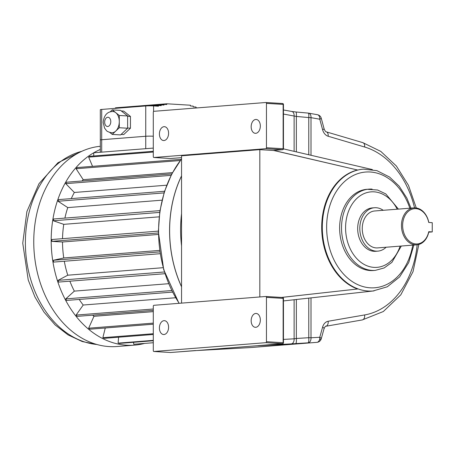 <?xml version="1.0" encoding="UTF-8"?>
<svg xmlns="http://www.w3.org/2000/svg" width="455" height="455" viewBox="0 0 455 455"><rect width="100%" height="100%" fill="white"/><g stroke="black" fill="none" stroke-linecap="round" stroke-linejoin="round"><path stroke-width="0.68" d="M159.409 327.958A6.944 4.578 93.5 0 1 164.42 320.667A6.944 4.578 93.5 0 1 168.566 327.873A6.944 4.578 93.5 0 1 163.578 334.527A6.944 4.578 93.5 0 1 159.409 327.958M251.16 320.735A6.944 4.578 93.5 0 1 256.171 313.444A6.944 4.578 93.5 0 1 260.317 320.65A6.944 4.578 93.5 0 1 255.329 327.304A6.944 4.578 93.5 0 1 251.16 320.735M159.409 133.969A6.944 4.578 -86.5 0 0 163.578 140.544A6.944 4.578 -86.5 0 0 168.566 133.889A6.944 4.578 -86.5 0 0 164.42 126.678A6.944 4.578 -86.5 0 0 159.409 133.969M251.16 126.746A6.944 4.578 -86.5 0 0 255.329 133.321A6.944 4.578 -86.5 0 0 260.317 126.666A6.944 4.578 -86.5 0 0 256.171 119.455A6.944 4.578 -86.5 0 0 251.16 126.746M283.454 300.931L374.073 290.887A61.112 45.773 -94.5 0 1 372.986 290.99A61.112 45.773 -94.5 0 1 368.192 291.029A61.112 45.773 -94.5 0 1 358.182 288.953A61.112 45.773 -94.5 0 1 322.305 227.267A61.112 45.773 -94.5 0 1 358.182 169.954A61.112 45.773 -94.5 0 1 363.391 169.141L376.882 170.631L389.56 177.035L399.166 186.175L406.81 198.005L410.962 208.123M311.004 297.877L311.004 337.769A4.817 0.336 180 0 0 308.769 337.695A4.817 0.967 86.4 0 1 308.137 342.825L295.722 343.61A4.817 0.967 86.4 0 0 296.353 338.48L294.118 338.821A4.817 3.191 86.8 0 1 291.257 343.878L295.722 343.61M398.415 209.107L385.795 193.91L377.599 190.019L367.02 189.286A40.745 30.513 85.5 0 0 339.794 232.3A40.745 30.513 85.5 0 0 373.413 270.52L375.312 270.372A40.745 30.513 -94.5 0 1 372.116 270.401A40.745 30.513 -94.5 0 1 341.568 230.02A40.745 30.513 -94.5 0 1 368.92 189.138A40.745 30.513 -94.5 0 1 372.116 189.109M386.136 247.23A21.76 16.295 -94.5 0 1 377.86 251.132A21.76 16.295 -94.5 0 1 359.905 230.713A21.76 16.295 -94.5 0 1 374.448 207.742A21.76 16.295 -94.5 0 1 383.229 210.301M377.86 251.132L375.722 251.296A21.76 16.295 -94.5 0 1 357.766 230.884A21.76 16.295 -94.5 0 1 372.304 207.912L374.448 207.742M428.729 231.709L432.25 231.919L432.25 222.683L428.729 222.467A17.688 13.246 85.5 0 0 408.289 211.399A17.688 13.246 85.5 0 0 408.289 240.286A17.688 13.246 85.5 0 0 428.729 231.709A743.834 51.517 180 0 1 428.826 231.788A18.518 13.872 -94.5 0 1 416.814 244.813A18.518 13.872 -94.5 0 1 401.537 227.437A18.518 13.872 -94.5 0 1 413.908 207.889A18.518 13.872 -94.5 0 1 428.809 222.472M416.814 244.813L377.61 247.901A18.518 13.872 -94.5 0 1 362.328 230.526A18.518 13.872 -94.5 0 1 374.704 210.972L413.908 207.889M266.454 297.36A0.927 0.609 -86.5 0 0 265.902 296.484A0.927 0.609 -86.5 0 0 265.845 296.484L153.904 305.299A0.927 0.609 -86.5 0 0 153.295 306.266L153.295 350.612A0.927 0.609 -86.5 0 0 153.853 351.488A0.927 0.609 -86.5 0 0 153.904 351.482L265.845 342.672A0.927 0.609 -86.5 0 0 266.454 341.699L283.141 342.717L283.141 298.378L266.454 297.36L266.454 341.699M432.25 231.919L428.741 232.198M181.545 303.121L181.545 155.809L259.822 149.644L259.822 296.961M281.469 297.433L357.567 288.999A61.112 45.773 -94.5 0 1 321.696 227.318A61.112 45.773 -94.5 0 1 357.567 170.005L273.643 150.4L282.527 149.701L265.845 148.688A0.927 0.609 -86.5 0 0 266.454 147.716L283.141 148.734L283.141 104.388L266.454 103.376L266.454 147.716M372.355 169.561L283.448 148.87M357.567 170.005L273.728 150.491L259.822 149.644M273.728 150.491L274.342 150.446M266.454 103.376A0.927 0.609 -86.5 0 0 265.902 102.5A0.927 0.609 -86.5 0 0 265.845 102.5L153.904 111.31A0.927 0.609 -86.5 0 0 153.295 112.283L153.295 156.622A0.927 0.609 -86.5 0 0 153.853 157.498A0.927 0.609 -86.5 0 0 153.904 157.498L265.845 148.688M291.257 111.429A4.817 3.134 100 0 1 291.78 111.458L295.841 111.975A4.817 0.916 95.2 0 1 296.353 116.44L283.454 114.057M153.904 351.482L170.591 352.5L196.651 350.549L282.527 343.69L265.845 342.672M283.454 109.979L291.78 111.458A4.817 3.134 100 0 1 294.118 115.945L294.118 151.35M414.55 207.855A85.466 64.013 85.5 0 0 364.626 147.011L328.146 136.238A9.629 7.212 85.5 0 1 322.606 129.726A4.817 0.774 164.9 0 0 324.074 128.725L321.241 118.203A4.817 0.774 164.9 0 1 319.774 119.204L311.004 117.652L311.004 155.28M295.841 111.975L308.257 113.102A4.817 0.916 95.2 0 1 308.769 117.572L296.353 116.44L296.353 151.873M196.668 350.543L250.523 347.569L308.137 342.825A4.817 3.191 86.8 0 0 311.004 337.769L319.774 337.286A4.817 1.399 15.6 0 1 321.23 338.827L321.23 338.827A4.817 1.399 15.6 0 1 319.99 339.385M281.582 297.439L357.567 288.999M181.545 175.971A104.889 78.556 85.5 0 0 169.624 230.6A104.889 78.556 85.5 0 0 181.545 286.678M181.545 175.852A104.889 78.556 85.5 0 0 169.561 230.605A104.889 78.556 85.5 0 0 181.545 286.821M100.316 146.282A100.47 75.246 85.5 0 0 33.755 241.759A100.47 75.246 85.5 0 0 117.066 346.511L134.498 345.14A100.47 75.246 85.5 0 0 144.588 343.417M100.316 149.445A100.47 75.246 85.5 0 0 93.736 152.778A100.47 75.246 85.5 0 0 51.188 240.388A100.47 75.246 85.5 0 0 134.498 345.14M158.351 231.123L51.881 239.506L51.881 241.355L62.506 241.997L158.38 234.45M62.506 241.997A85.398 63.962 85.5 0 0 63.763 257.962L53.371 260.26L53.662 262.086L160.132 253.708M159.637 250.415L63.763 257.962M64.303 261.25A85.398 63.962 85.5 0 0 67.767 275.201L58.064 280.354L58.627 282.072L164.92 273.705M163.14 267.694L67.767 275.201M69.877 281.19A85.398 63.962 85.5 0 0 74.341 291.12L65.747 298.895L66.567 300.436L172.479 292.104M168.6 283.704L74.341 291.12M79.204 299.447A85.398 63.962 85.5 0 0 83.202 305.026L76.093 315.082L77.128 316.379L153.295 310.384M175.55 297.758L83.202 305.026M92.638 315.161A85.398 63.962 85.5 0 0 93.957 316.305L88.645 328.209L89.851 329.204L153.295 324.21M153.295 311.635L93.957 316.305M181.118 159.364L77.128 167.554L76.093 168.725L83.202 179.651L172.485 172.621M83.202 179.651A85.398 63.962 85.5 0 0 82.076 180.988M171.785 173.924L66.567 182.205L65.747 183.649L74.341 192.471L166.689 185.202M74.341 192.471A85.398 63.962 85.5 0 0 71.27 198.613M164.539 191.271L58.627 199.603L58.064 201.258L67.767 207.594L162.025 200.172M67.767 207.594A85.398 63.962 85.5 0 0 64.906 218.104M159.955 210.619L53.662 218.986L53.371 220.777L63.763 224.343L159.136 216.836M63.763 224.343A85.398 63.962 85.5 0 0 62.528 238.665M133.582 342.296L133.736 344.27L153.295 342.734M118.584 337.212L118.112 343.127L119.494 343.406L153.295 340.744M105.27 327.987L102.858 337.69L104.184 338.344L153.295 334.476M153.295 151.287L89.851 156.281L88.645 157.134L92.541 166.337M153.295 148.085L93.736 152.778L93.736 155.974M153.295 152.044L88.645 157.134M180.225 160.53L76.093 168.725M171.052 175.363L65.747 183.649M164.016 192.92L58.064 201.258M159.688 212.405L53.371 220.777M158.357 232.971L51.881 241.355M159.847 251.882L53.371 260.26M164.38 271.982L58.064 280.354M171.706 290.552L65.747 298.895M153.295 309.008L76.093 315.082M153.295 323.118L88.645 328.209M153.295 333.72L102.858 337.69M153.295 340.357L118.112 343.127M109.774 132.451L112.249 134.413L119.284 127.73L119.284 115.462L115.763 112.669A10.647 7.018 -86.5 0 0 112.897 111.52C107.255 111.572 104.013 115.195 103.171 122.389L104.553 128.065L106.305 130.392C106.76 131.296 108.523 132.092 111.6 132.775A10.647 7.018 -86.5 0 0 115.763 131.068A10.647 7.018 -86.5 0 0 119.284 121.593A10.647 7.018 -86.5 0 0 115.763 112.669L112.249 109.882L110.224 111.805M145.947 136.25A5.466 0.381 180 0 1 153.295 136.216A5.557 0.387 180 0 0 145.742 136.261L145.742 105.964A5.557 0.387 -0 0 1 153.58 105.93L158.448 106.225L158.448 105.486L161.229 105.657L161.229 104.917L164.01 105.088L164.01 104.349L166.792 104.519L166.792 103.78L115.411 107.824L115.411 108.176M166.792 103.78L190.423 105.219L190.423 105.958L193.204 106.129L193.204 106.868L195.986 107.039L195.986 107.772L197.584 107.875M153.295 136.216A5.557 0.387 180 0 0 145.742 136.267L101.698 139.725A5.557 0.387 180 0 0 100.316 139.981A5.557 0.387 180 0 0 100.316 139.986A5.557 0.387 180 0 1 101.698 139.736L101.698 152.146M145.742 105.964L101.698 109.433L101.698 139.725M121.121 134.424L123.72 134.578L130.448 128.185L130.448 116.452L123.72 111.117L121.32 110.969M112.63 108.569L164.01 104.349M100.316 139.981L100.316 109.683A5.557 0.387 -0 0 1 101.698 109.433M158.448 105.486L153.136 105.907M161.229 104.917L149.581 105.833M145.742 148.683L145.742 136.267L101.698 139.736M127.627 116.281L130.448 116.452M127.627 128.014L130.448 128.185M112.249 134.413L120.592 134.925L127.627 128.236L127.627 115.968L120.592 110.389L112.249 109.882M119.284 127.73L127.627 128.236M119.284 115.462L127.627 115.968M397.221 209.203A37.867 28.364 85.5 0 0 348.763 210.705A37.867 28.364 85.5 0 0 374.016 267.381A37.867 28.364 85.5 0 0 400.127 246.127M409.836 208.208A58.047 43.475 85.5 0 0 357.909 173.605A58.047 43.475 85.5 0 0 327.082 235.536A58.047 43.475 85.5 0 0 370.216 287.81A58.047 43.475 85.5 0 0 412.742 245.131M250.483 347.569A1.854 1.228 -93.2 0 0 250.5 347.569A1.854 1.228 -93.2 0 0 250.523 347.569A4.817 3.606 85.5 0 0 250.586 347.563L316.97 342.336A4.817 3.606 85.5 0 1 316.908 342.342A4.817 3.191 86.8 0 0 319.774 337.286L322.606 327.111A9.629 7.212 85.5 0 1 328.146 321.27L364.626 314.945A85.466 64.013 85.5 0 0 417.15 244.779M322.606 129.726L319.774 119.204A4.817 3.134 -80 0 0 317.431 114.711L308.661 113.159A4.817 3.134 -80 0 0 308.331 113.124M265.953 296.495L282.527 297.502A0.927 0.609 93.5 0 1 282.583 297.502A0.927 0.609 93.5 0 1 283.141 298.378L283.454 298.429A0.927 0.927 0 0 0 282.583 297.502L265.902 296.484M153.904 157.498L170.591 158.516L181.545 157.652L170.665 158.516A0.927 0.694 -94.5 0 1 170.591 158.516A0.927 0.609 93.5 0 1 170.534 158.516A0.927 0.609 93.5 0 1 170.477 158.505M308.769 154.763L308.769 117.572A4.817 0.336 180 0 1 311.004 117.652A4.817 3.134 -80 0 0 308.661 113.159A4.817 4.817 0 0 0 308.257 113.102M296.353 299.498L296.353 338.48L308.769 337.695L308.769 298.122M283.454 339.413L294.118 338.821L294.118 299.748M291.257 343.878L258.019 345.715M265.953 102.506L282.527 103.518A0.927 0.609 93.5 0 1 282.583 103.513A0.927 0.609 93.5 0 1 283.141 104.388L283.454 104.44A0.927 0.927 0 0 0 282.583 103.513L265.902 102.5M324.074 128.725C324.893 130.795 325.643 131.842 326.326 131.87A4.817 3.066 106.5 0 1 328.146 136.238M326.326 131.87L362.811 142.643A4.817 3.066 106.5 0 1 364.626 147.011M362.072 319.962A4.817 3.185 -99.8 0 0 362.271 319.939A4.817 3.185 -99.8 0 0 364.626 314.945M196.651 350.549L250.586 347.563A4.817 3.606 85.5 0 0 250.648 347.557M418.856 244.443L413.009 271.686L400.798 294.829L383.326 311.521L362.271 319.939L325.786 326.263A4.817 3.185 -99.8 0 0 328.146 321.27M325.786 326.263C325.649 325.797 325.075 326.588 324.062 328.652A4.817 1.399 -164.4 0 0 322.606 327.111M170.733 158.505A0.927 0.694 -94.5 0 1 170.665 158.516A0.927 0.927 0 0 1 170.534 158.516L153.853 157.498M283.141 342.717A0.927 0.609 93.5 0 1 282.527 343.69A0.927 0.694 -94.5 0 0 282.601 343.69A0.927 0.927 0 0 0 283.454 342.769L283.141 342.717M170.733 352.488A0.927 0.694 -94.5 0 1 170.591 352.5A0.927 0.609 -86.5 0 1 170.534 352.5A0.927 0.927 0 0 0 170.665 352.5L195.661 350.532M170.477 352.494A0.927 0.609 -86.5 0 0 170.534 352.5L153.853 351.488M283.454 148.779L283.141 148.734A0.927 0.609 -86.5 0 1 282.527 149.701A0.927 0.694 85.5 0 0 282.601 149.701A0.927 0.927 0 0 0 283.454 148.779L283.454 104.44M181.545 245.922A104.889 78.556 -94.5 0 1 180.601 229.735A104.889 78.556 -94.5 0 1 181.545 213.662M181.545 159.017A104.889 78.556 85.5 0 0 158.585 231.47A104.889 78.556 85.5 0 0 179.196 303.309M81.684 151.35A97.688 73.164 85.5 0 0 25.383 242.708A97.688 73.164 85.5 0 0 96.887 344.492M104.673 122.116A4.63 3.049 -86.5 0 0 107.733 126.49A4.63 3.049 -86.5 0 0 110.787 121.633A4.63 3.049 -86.5 0 0 107.733 117.253A4.63 3.049 -86.5 0 0 104.673 122.116M153.58 105.93L153.58 111.475M401.321 246.03L391.914 262.359L384.156 267.95L375.312 270.372M372.986 290.99L387.302 286.781L399.609 276.947L408.732 262.563L413.868 245.046M321.241 118.203A4.817 4.817 0 0 0 317.431 114.711M362.811 142.643L380.795 151.407L396.373 166.024L408.476 185.35L416.285 207.975M316.97 342.336A4.817 4.817 0 0 0 321.23 338.827L324.062 328.652M283.454 298.429L283.454 342.769M257.968 345.629L282.601 343.69M273.717 150.4L282.601 149.701M178.997 303.32L163.692 269.673L158.351 231.51L159.87 211.16L164.374 191.777L171.694 174.106L181.545 158.829M97.205 344.577L82.218 341.534L68.017 334.869L55.135 324.915L43.993 312.119L34.927 296.961L28.238 280.007L22.75 243.192L26.902 211.53L38.993 183.689L57.961 162.725L81.98 151.214M100.316 152.26L100.316 139.986"/></g></svg>
